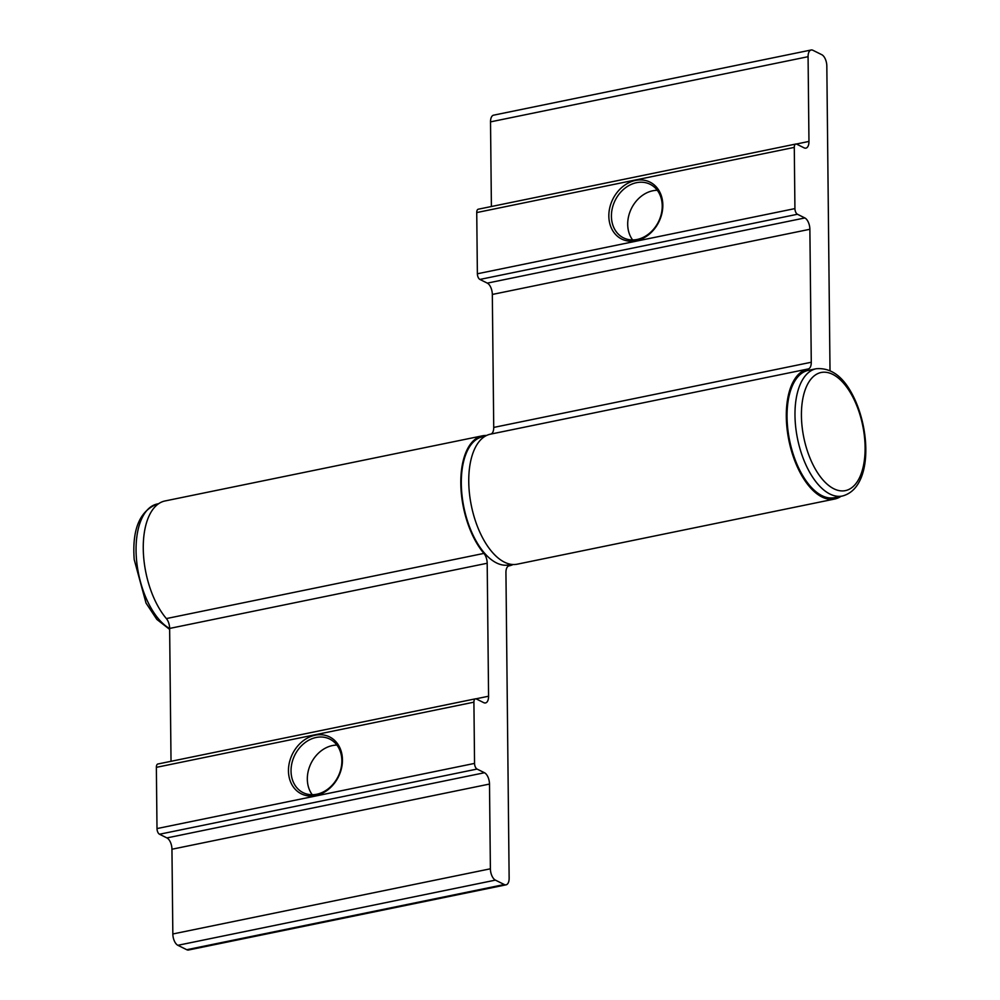 <?xml version="1.0" encoding="UTF-8"?>
<svg xmlns="http://www.w3.org/2000/svg" width="1000" height="1000" viewBox="0 0 1000 1000"><rect width="100%" height="100%" fill="white"/><g stroke="black" fill="none" stroke-linecap="round" stroke-linejoin="round"><path stroke-width="1.5" d="M312.25 794.725A29.913 24.162 116.4 0 1 307.325 779.175A29.913 24.162 116.4 0 1 336.925 745.1M341.85 760.65A29.913 24.162 116.4 0 1 328.963 788.213A29.913 24.162 116.4 0 1 303.125 792.65A29.913 24.162 116.4 0 1 291.038 771.075A29.913 24.162 116.4 0 1 303.925 743.512A29.913 24.162 116.4 0 1 329.762 739.075A29.913 24.162 116.4 0 1 341.85 760.65M342.45 759.837A31.788 25.675 116.4 0 1 315.775 795.537A31.788 25.675 116.4 0 1 288.463 770.913A31.788 25.675 116.4 0 1 315.138 735.212A31.788 25.675 116.4 0 1 342.45 759.837M186.75 949.712L504.3 884.538A9.35 4.662 78.4 0 0 506.087 884.825L188.538 950A9.35 4.662 -101.6 0 1 186.75 949.712L177.862 945.3A9.35 4.662 -101.6 0 1 172.838 933.975L171.95 849.237A9.35 4.662 78.4 0 0 166.912 837.913L159.512 834.237A4.675 2.325 -101.6 0 1 157 828.575L156.363 767.35A4.675 2.325 -101.6 0 1 157.887 764L475.438 698.825A4.675 2.325 78.4 0 0 473.913 702.175L156.363 767.35M171.025 761.3L169.638 628.425A9.35 4.662 78.4 0 0 166.375 618.575A66.375 33.087 -101.6 0 1 143.262 548.75A66.375 33.087 -101.6 0 1 164.963 500.975L482.512 435.8A66.375 33.087 -101.6 0 1 486.587 435.475M475.438 698.825A4.675 2.325 78.4 0 1 476.337 698.962L483.738 702.65A9.35 4.662 -101.6 0 0 485.525 702.938A9.35 4.662 -101.6 0 0 488.575 696.225L487.188 563.25L169.638 628.425M157 828.575L474.55 763.4L473.913 702.175M474.55 763.4A4.675 2.325 78.4 0 0 477.062 769.062L159.512 834.237M166.912 837.913L484.475 772.738L477.062 769.062M484.475 772.738A9.35 4.662 -101.6 0 1 489.5 784.062L171.95 849.237M172.838 933.975L490.387 868.8L489.5 784.062M490.387 868.8A9.35 4.662 78.4 0 0 495.412 880.125L177.862 945.3M504.3 884.538L495.412 880.125M506.087 884.825A9.35 4.662 78.4 0 0 509.137 878.125L505.938 572.575A9.35 4.662 -101.6 0 1 509 565.875A9.35 4.662 -101.6 0 1 509.025 565.875L508.975 565.875A66.375 33.087 -101.6 0 0 509.2 565.837A66.375 33.087 -101.6 0 0 513.075 564.525M166.375 618.575L483.925 553.4A66.375 33.087 -101.6 0 1 460.812 483.575A66.375 33.087 -101.6 0 1 482.512 435.8M483.925 553.4A9.35 4.662 -101.6 0 1 487.188 563.25M632.625 239.938A29.913 24.162 116.4 0 1 627.7 224.387A29.913 24.162 116.4 0 1 657.3 190.3M611.413 216.287A29.913 24.162 116.4 0 1 624.3 188.725A29.913 24.162 116.4 0 1 650.138 184.288A29.913 24.162 116.4 0 1 662.225 205.863A29.913 24.162 116.4 0 1 649.338 233.425A29.913 24.162 116.4 0 1 623.5 237.862A29.913 24.162 116.4 0 1 611.413 216.287M608.837 216.125A31.788 25.675 116.4 0 1 635.513 180.413A31.788 25.675 116.4 0 1 662.825 205.037A31.788 25.675 116.4 0 1 636.15 240.75A31.788 25.675 116.4 0 1 608.837 216.125M830.013 370.6L826.825 66.025A9.35 4.662 78.4 0 0 821.8 54.7L812.913 50.287A9.35 4.662 78.4 0 0 811.125 50A9.35 4.662 78.4 0 0 808.075 56.7L808.962 141.438A9.35 4.662 -101.6 0 1 805.9 148.138A9.35 4.662 -101.6 0 1 804.112 147.85L796.712 144.175A4.675 2.325 78.4 0 0 795.812 144.037A4.675 2.325 78.4 0 0 794.287 147.387L794.925 208.6A4.675 2.325 78.4 0 0 797.45 214.262L804.85 217.95A9.35 4.662 -101.6 0 1 809.875 229.275L811.275 362.25A9.35 4.662 -101.6 0 1 808.213 368.95A9.35 4.662 -101.6 0 1 808.188 368.95A66.375 33.087 78.4 0 0 808.012 368.988A66.375 33.087 78.4 0 0 788.938 440.662A66.375 33.087 78.4 0 0 834.7 499.025A66.375 33.087 78.4 0 0 841.038 496.3M797.45 214.262L479.9 279.438L487.3 283.125L804.85 217.95M479.9 279.438A4.675 2.325 -101.6 0 1 477.375 273.775L794.925 208.6M794.287 147.387L476.737 212.562L477.375 273.775M476.737 212.562A4.675 2.325 -101.6 0 1 478.263 209.213L795.812 144.037M808.075 56.7L490.525 121.875L491.4 206.513M490.525 121.875A9.35 4.662 -101.6 0 1 493.575 115.175L811.125 50M807.825 369.025L490.637 434.125A66.375 33.087 78.4 0 0 490.45 434.162A66.375 33.087 78.4 0 0 471.388 505.838A66.375 33.087 78.4 0 0 517.15 564.2L834.7 499.025M490.737 434.113A9.35 4.662 78.4 0 0 493.725 427.425L811.275 362.25M809.875 229.275L492.325 294.45L493.725 427.425M492.325 294.45A9.35 4.662 78.4 0 0 487.3 283.125M800.9 472.413A64.975 32.388 -101.6 0 1 787.3 408.363A64.975 32.388 -101.6 0 1 808.288 370.363L816.225 368.738A64.975 32.388 -101.6 0 0 795.238 406.725A64.975 32.388 -101.6 0 0 808.838 470.775A64.975 32.388 -101.6 0 0 842.35 496.025L834.412 497.663A64.975 32.388 -101.6 0 1 800.9 472.413M511.538 564.4L509.012 564.913A65.438 32.625 -101.6 0 1 499.2 564.075A65.438 32.625 -101.6 0 1 462.325 497.912A65.438 32.625 -101.6 0 1 482.7 436.712L485.225 436.2M475.925 698.825L488.575 696.225M796.3 144.037L808.962 141.438M169.65 629.4L156.862 619.438L146.025 603.062L134.213 559.612C131.975 529.438 139.675 510.9 157.312 503.975A64.975 32.388 78.4 0 0 136.425 558.587A64.975 32.388 78.4 0 0 169.638 628.55M852.237 395.925A60.3 30.062 78.4 0 0 807.688 384.075A60.3 30.062 78.4 0 0 814.287 467.2A60.3 30.062 78.4 0 0 858.825 479.062A60.3 30.062 78.4 0 0 852.237 395.925M808.012 368.988L490.45 434.162M157.312 503.975L158.625 503.7M842.35 496.025C872.212 488.312 871.3 430.275 852.387 394.525C842.738 376.125 830.688 367.525 816.225 368.738"/></g></svg>
